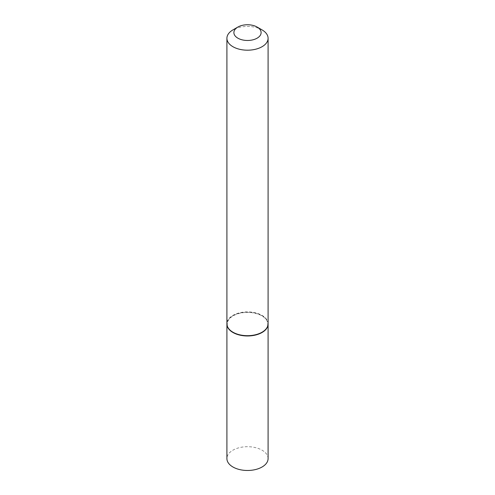 <?xml version="1.0" encoding="UTF-8"?>
<svg xmlns="http://www.w3.org/2000/svg" width="495" height="495" viewBox="0 0 495 495"><rect width="100%" height="100%" fill="white"/><g stroke="black" fill="none" stroke-linecap="round" stroke-linejoin="round"><path stroke-width="0.37" stroke-dasharray="2.48 1.86" d="M268.092 458.593A20.592 11.886 0 0 0 262.059 450.184A20.592 11.886 0 0 0 239.617 447.604A20.592 11.886 0 0 0 226.908 458.593M268.092 323.94A20.592 11.886 0 0 0 262.059 315.68A20.592 11.886 0 0 0 239.735 313.075A20.592 11.886 0 0 0 226.908 323.94M261.935 332.281A20.245 11.688 0 0 0 261.812 315.822A20.245 11.688 0 0 0 233.188 315.822A20.245 11.688 0 0 0 233.188 332.349M268.092 323.798A20.592 11.886 0 0 0 262.059 315.395A20.592 11.886 0 0 0 239.617 312.815A20.592 11.886 0 0 0 226.908 323.798M262.059 29.898A20.592 11.886 0 0 0 232.941 29.898"/><path stroke-width="0.74" d="M226.908 323.94A20.592 11.886 0 0 0 226.908 324.083L226.908 458.593A20.592 11.886 0 0 0 232.941 466.995A20.592 11.886 0 0 0 255.383 469.576A20.592 11.886 0 0 0 268.092 458.593L268.092 324.083A20.592 11.886 0 0 0 268.092 323.94M226.908 324.083A20.592 11.886 0 0 0 232.941 332.492A20.592 11.886 0 0 0 255.383 335.072A20.592 11.886 0 0 0 268.092 324.083M237.872 27.052A13.619 7.864 0 0 0 237.872 38.171A13.619 7.864 0 0 0 257.128 38.171A13.619 7.864 0 0 0 257.128 27.052A13.619 7.864 0 0 0 237.872 27.052L232.941 29.898A20.592 11.886 0 0 0 226.908 38.307L226.908 323.798A20.592 11.886 0 0 0 232.941 332.207L233.188 332.349A20.245 11.688 0 0 0 261.812 332.349A20.245 11.688 0 0 0 261.935 332.281M233.188 332.349L232.941 332.207A20.592 11.886 0 0 0 262.059 332.207A20.592 11.886 0 0 0 268.092 323.798L268.092 38.307A20.592 11.886 0 0 0 262.059 29.898L257.128 27.052L262.059 29.898M226.908 38.307A20.592 11.886 0 0 0 232.941 46.716A20.592 11.886 0 0 0 255.383 49.29A20.592 11.886 0 0 0 268.092 38.307"/></g></svg>
